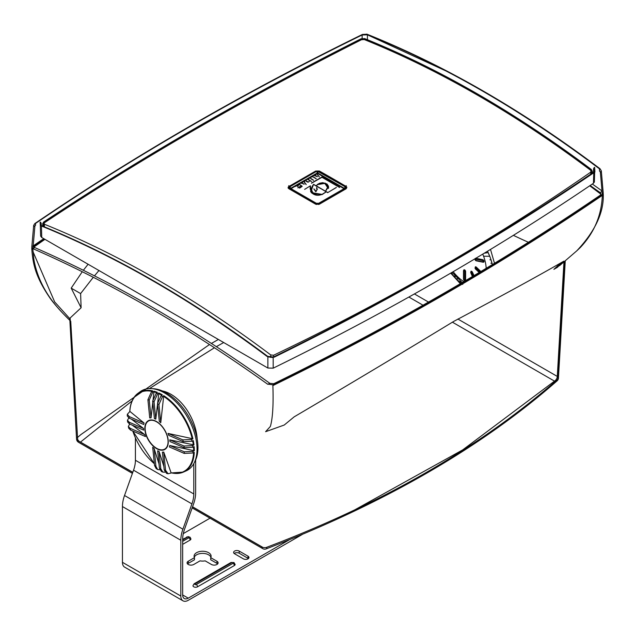 <?xml version="1.0" encoding="UTF-8"?>
<svg xmlns="http://www.w3.org/2000/svg" width="635" height="635" viewBox="0 0 635 635"><rect width="100%" height="100%" fill="white"/><g stroke="black" fill="none" stroke-linecap="round" stroke-linejoin="round"><path stroke-width="0.95" d="M145.225 430.117A16.208 9.358 60 0 1 161.076 425.45A16.208 9.358 60 0 1 163.512 449.612A16.208 9.358 60 0 1 145.225 430.117M159.044 451.414L160.798 468.813L162.854 472.122L161.361 471.48L159.425 468.217L157.663 450.818A18.764 10.835 -120 0 0 159.044 451.414L163.846 466.336M154.138 448.524L155.932 466.336L157.647 469.527L156.17 468.606L154.527 465.439L152.694 447.254A18.764 10.835 -120 0 0 154.138 448.524L158.98 463.852M144.74 434.634A18.764 10.835 -120 0 0 145.455 436.562L130.627 430.117L128.738 428.292L128.341 426.466L130.207 428.315L144.74 434.634L132.294 425.18M143.558 429.268A18.764 10.835 -120 0 0 143.661 430.125L129.476 423.958L127.619 421.997L127.437 420.251L129.302 422.267L143.494 428.434A18.764 10.835 -120 0 0 143.558 429.268M131.413 419.14L143.494 428.434M144.089 423.029A18.764 10.835 -120 0 0 143.716 424.482L129.183 418.171L127.278 415.973L127.333 414.298L129.262 416.584L144.089 423.029L129.929 411.44L127.333 414.298M168.092 473.773L166.584 473.4L164.211 469.94L162.417 452.12A18.764 10.835 -120 0 0 163.727 452.049L165.56 470.233L168.092 473.773L171.513 472.892A45.553 26.305 -120 0 0 183.428 472.083A45.553 26.305 -120 0 0 194.27 452.334L192.961 452.985L184.198 453.398L169.37 446.953A18.764 10.835 -120 0 0 169.743 445.5L184.277 451.81L193.008 451.382L194.318 450.739A45.553 26.305 -120 0 0 194.151 446.619L192.842 447.27L184.15 447.715L169.966 441.547A18.764 10.835 -120 0 0 169.791 439.857L183.983 446.024L192.667 445.579L193.977 444.929A45.553 26.305 -120 0 0 193.294 440.587L191.984 441.238L183.253 441.658L168.719 435.348A18.764 10.835 -120 0 0 168.005 433.419L182.832 439.864L191.595 439.452L192.905 438.801A45.553 26.305 -120 0 0 163.727 395.676L160.766 422.727A18.764 10.835 -120 0 0 159.321 421.457L157.52 403.638L161.131 395.645L162.322 394.819A45.553 26.305 -120 0 0 158.837 393.001L155.789 419.163A18.764 10.835 -120 0 0 154.408 418.568L152.654 401.169L156.266 393.224L157.456 392.398A45.553 26.305 -120 0 0 154.043 391.224L151.043 417.862A18.764 10.835 -120 0 0 149.733 417.933L147.899 399.748L151.495 391.708L152.686 390.882A45.553 26.305 -120 0 0 137.962 393.327A45.553 26.305 -120 0 0 130.794 405.043M168.005 433.419L192.905 438.801M169.791 439.857L193.977 444.929M169.743 445.5L194.318 450.739M163.727 452.049L171.093 472.773A45.156 26.075 60 0 0 193.596 452.676M129.778 411.655C130.215 403.249 132.945 397.137 137.962 393.327L140.295 391.62A45.863 26.479 60 0 1 187.539 417.203A45.863 26.479 60 0 1 186.079 470.908L183.428 472.083L171.291 472.924M154.043 391.224L152.852 392.041L149.249 400.042L151.043 417.862M158.837 393.001L157.647 393.819L154.035 401.764L155.789 419.163M163.727 395.676L162.536 396.502L158.933 404.543L160.766 422.727M151.979 391.374A45.156 26.075 60 0 0 129.826 411.79L129.929 411.44M157.647 469.527L159.822 469.821M162.854 472.122L164.949 472.17M129.659 424.037L128.341 426.466M128.818 417.997L127.437 420.251M182.674 539.337L188.222 536.615L190.159 537.297L190.921 538.94A2.683 1.548 180 0 1 190.135 540.036L182.674 544.346M197.548 586.796A2.683 1.548 180 0 1 194.62 587.129A2.683 1.548 180 0 1 192.961 585.7L194.127 583.763A1.834 1.056 60 0 1 195.048 583.851A0.849 0.492 0 0 0 196.247 584.549A1.834 1.056 60 0 1 197.548 586.796L234.331 565.555A1.834 1.056 -120 0 0 233.037 563.308A0.849 0.492 0 0 0 231.831 562.618L195.048 583.851M194.127 583.763L230.918 562.523L233.974 562.531L235.125 564.459A2.683 1.548 180 0 1 234.331 565.555M248.388 558.578A3.278 1.889 0 0 0 247.999 558.308L239.197 553.228A3.278 1.889 0 0 0 234.18 553.49M239.197 551.085L247.999 556.165A3.278 1.889 180 0 1 248.96 557.506A3.278 1.889 180 0 1 246.936 559.252A3.278 1.889 180 0 1 243.372 558.84L234.569 553.76A3.278 1.889 180 0 1 233.609 552.426A3.278 1.889 180 0 1 235.633 550.672A3.278 1.889 180 0 1 239.197 551.085L239.197 553.228M194.477 557.649A8.517 4.921 180 0 1 194.08 556.165A8.517 4.921 180 0 1 202.597 551.251A8.517 4.921 180 0 1 211.114 556.165A8.517 4.921 180 0 1 210.717 557.649L216.964 561.253A3.929 2.27 180 0 1 218.115 562.856A3.929 2.27 180 0 1 215.686 564.952A3.929 2.27 180 0 1 211.399 564.459L205.161 560.856A8.517 4.921 180 0 1 200.033 560.856L193.794 564.459A3.929 2.27 180 0 1 189.508 564.952A3.929 2.27 180 0 1 187.079 562.856A3.929 2.27 180 0 1 188.238 561.253L194.477 557.649L194.477 559.784L188.238 563.388A3.929 2.27 0 0 0 187.547 563.928M217.646 563.928A3.929 2.27 0 0 0 216.964 563.388L210.717 559.784L210.717 557.649M210.907 557.236A8.517 4.921 0 0 0 202.597 553.387A8.517 4.921 0 0 0 194.286 557.236M182.991 600.821L124.611 567.118A10.485 6.056 -60 0 1 122.444 562.316L122.444 506.547L180.824 540.25L180.824 596.027A10.485 6.056 120 0 0 182.991 600.821A10.485 6.056 120 0 0 188.238 600.305L302.197 534.511M124.523 495.498L133.541 470.202L191.921 503.904L182.904 529.201L124.523 495.498A26.21 15.129 120 0 0 122.444 506.547M193.794 463.621L193.794 493.959L135.414 460.256A23.59 13.621 -60 0 1 133.541 470.202M135.414 460.256L135.414 437.88M183.301 533.606L210.002 518.192M152.4 388.699A44.553 25.725 60 0 1 187.865 415.036A44.553 25.725 60 0 1 195.643 459.915L195.643 492.887A26.21 15.129 -60 0 1 193.564 503.944L184.547 529.233A23.59 13.621 120 0 0 182.674 539.186L182.674 594.955L188.238 598.162A7.866 4.54 -60 0 1 184.301 598.551A7.866 4.54 -60 0 1 182.674 594.955M191.921 503.904A23.59 13.621 120 0 0 193.794 493.959M180.824 540.25A26.21 15.129 -60 0 1 182.904 529.201M289.377 539.766L188.238 598.162M479.274 272.471L475.409 268.986L475.329 266.851A1.373 0.794 60 0 1 476.321 267.144L480.885 271.502M481.354 271.947L481.862 272.423M470.765 272.725L470.987 271.248A1.373 0.794 60 0 1 472.464 272.232L474.02 275.606M474.281 276.169L474.567 276.789M465.622 280.138L464.693 280.138A0.722 0.413 60 0 1 463.677 279.551L463.677 270.454A1.373 0.794 60 0 1 463.963 269.827A1.373 0.794 60 0 1 465.026 270.192A1.373 0.794 60 0 1 465.622 271.582L465.622 280.138A1.373 0.794 60 0 1 465.439 280.694M475.821 258.286L482.767 259.691A1.373 0.794 60 0 1 483.902 260.826A1.373 0.794 60 0 1 483.759 262.128A1.373 0.794 60 0 1 483.37 262.176A0.659 0.476 101.4 0 1 483.1 262.231L483.759 262.128M44.41 239.03L34.647 245.642L33.972 246.626L34.83 247.634C113.173 281.932 191.516 327.16 269.859 383.334L273.78 383.707C391.62 326.041 500.475 263.192 600.353 195.159L601.028 193.969L600.17 192.627L590.153 185.499M34.036 246.951L44.934 239.331M325.636 191.056L327.795 187.817L324.739 183.245L327.755 186.968L327.795 187.817M327.755 186.968L325.533 191.119L327.66 188.135M316.309 185.674L317.595 184.364L325.152 183.07L328.438 188.428L328.573 187.333L325.152 183.07M325.215 183.325L317.492 184.428L316.214 186.047L317.492 184.642L325.215 183.325L328.16 185.698M328.573 187.46L328.438 188.428M309.261 181.546L307.975 181.951L306.054 180.665L306.229 181.348L307.975 182.221L308.935 181.737L307.975 182.007L306.102 181.054L307.975 181.951L309.031 181.681M304.705 181.896L304.776 180.499L304.705 181.896L304.752 180.769L307.221 179.213L311.396 181.515M305.403 180.261L307.38 178.935L311.301 181.245L307.403 179.213M305.403 180.046L304.752 180.769M315.738 176.022L317.381 176.625M298.117 187.635L298.815 186.992M298.061 187.857L298.767 186.968L300.442 186.499L299.696 187.254L298.767 186.968L297.982 187.952M298.744 187.238L299.696 187.254L299.196 187M297.585 186.293L297.307 185.817L298.648 185.102L297.434 185.92L297.648 186.674L297.442 185.92L298.633 185.285M300.466 186.642L299.712 186.976M310.578 191.452L311.555 192.929L322.072 194.596L326.319 191.794L322.072 194.381L311.444 192.651L313.468 194.08L322.143 194.342L326.43 191.73L327.533 192.58M304.681 189.325L310.348 185.841L311.444 192.651M326.319 191.794L327.438 192.318L326.517 191.786M310.253 185.896L304.641 189.381M310.253 186.111L310.15 188.865L310.475 185.944M302.585 183.618L304.213 184.039M310.999 178.911L313.365 180.062L310.523 178.173L313.452 180.324M316.071 178.498L313.674 177.109L316.071 178.498M316.159 178.76L313.761 177.379M309.11 178.348L311.388 176.728M310.618 177.221L309.15 177.959L308.975 178.673L310.618 177.221L312.182 176.919L310.698 176.959M308.975 178.673L309.15 178.102M325.43 191.397L317.103 186.301L325.43 191.183L317.103 186.301L316.46 188.619M314 189.151L315.778 191.714L317.357 189.127M317.27 189.103L316.055 191.429M317.135 186.579L325.39 191.127M312.142 187.166L313.531 184.38L316.095 185.761M313.523 184.428L311.42 189.992L313.293 193.516L311.42 190.135M299.212 183.832L300.347 182.92L301.355 183.396L302.681 182.634M306.03 184.293L303.53 181.126L306.094 184.293M303.554 181.158L302.419 181.769M302.308 181.912L303.649 181.419L306.126 184.547M295.839 186.253L295.997 185.539L295.862 186.428L295.989 185.801L295.862 186.428L295.989 185.801L298.053 184.65L299.49 184.626L302.125 186.412L299.569 188.166L302.125 186.198L299.569 187.952M327.747 187.15L324.675 183.42M311.515 183.229L321.969 177.3L339.566 187.46M327.739 192.588L336.264 187.563M312.372 176.236L313.476 175.601L314.515 175.8L315.857 174.808M315.46 174.315L316.809 173.823L319.278 176.951M316.714 173.561L319.246 176.697M313.476 175.601L314.357 175.593L313.634 175.371L312.372 176.339M321.786 177.3L311.61 182.959L321.937 177.022L339.471 187.19L321.969 177.3M290.576 188.389L317.04 173.109L317.96 173.109L344.48 188.42M600.353 195.159L601.012 195.485A2803.922 1618.829 0 0 1 274.344 384.088L272.804 384.786L267.51 384.111C189.301 328.073 111.109 282.924 32.941 248.682L34.83 226.83L33.687 225.362L34.861 223.544A1.31 0.818 -124.3 0 0 34.846 223.56A1.31 0.818 -124.3 0 1 35.449 223.496C135.557 155.297 244.681 92.289 362.839 34.473L366.371 34.258C443.889 65.326 521.557 110.172 599.392 168.791L599.551 171.14A1.31 0.818 55.7 0 1 600.392 172.553L602.313 194.54L603.218 192.905L601.313 170.855L600.392 172.553M589.74 185.785L601.004 194.27M43.791 238.673A2803.922 1618.829 -0 0 0 33.988 245.316L32.687 246.158M33.687 225.354L31.782 247.333L32.941 248.682M601.012 195.485L602.313 194.54M601.996 190.913L592.328 184.031M362.14 38.425L362.125 34.988C243.911 92.829 134.739 155.853 34.608 224.084M445.961 70.961L367.419 34.814L367.435 39.719M367.419 34.814L362.125 34.988M41.402 225.973A1.31 0.865 -67.9 0 1 41.434 226.131L40.608 225.655M273.177 357.561A1.31 0.691 -116.1 0 0 273.177 357.568L273.193 368.165L267.867 368.038L41.616 237.411L40.624 236.061L40.291 225.004L41.235 223.655L41.291 225.584M41.235 223.655A1.31 0.818 55.8 0 0 40.076 222.052L40.354 225.552C115.737 256.191 191.302 299.815 267.057 356.433L274.161 357.195C389.747 300.514 496.665 238.784 594.924 172.006L594.646 167.307A1.31 0.635 127.1 0 0 593.566 168.807L594.701 170.966M593.765 172.482L593.455 183.261L594.36 182.047L594.67 172.18M593.455 183.261A2797.405 1615.067 180 0 1 273.193 368.165M273.177 357.568L267.859 356.854L267.867 368.038M267.057 356.433A1.31 0.635 -53.2 0 1 267.708 356.354A1.31 0.635 -53.2 0 1 267.716 356.362A1.31 0.635 -53.2 0 1 267.724 356.362L273.455 356.989A1.31 0.691 -116.1 0 0 273.439 356.997A1.31 0.691 -116.1 0 1 274.161 357.195M40.354 225.552A1.31 0.865 -67.9 0 1 40.989 225.465A1.31 0.865 -67.9 0 1 40.997 225.465A1.31 0.865 -67.9 0 1 41.013 225.473C116.38 256.127 191.953 299.752 267.708 356.354M34.83 226.83A1.31 0.865 111.6 0 1 35.608 225.227L35.449 223.496M599.392 168.791A1.31 0.627 -53 0 1 600.019 168.727A1.31 0.627 -53 0 1 600.027 168.727A1.31 0.627 -53 0 1 600.035 168.735M366.371 34.258A1.31 0.865 -68.2 0 1 366.982 34.187A1.31 0.865 -68.2 0 1 366.99 34.195A1.31 0.865 -68.2 0 1 366.998 34.195L362.394 34.449A1.31 0.691 -116.1 0 0 362.379 34.457C244.181 92.281 135.009 155.313 34.861 223.544M362.839 34.473A1.31 0.691 -116.1 0 0 362.394 34.449M43.482 222.464C140.74 158.036 246.491 96.98 360.743 39.299L365.006 39.14A1075.015 620.665 60 0 1 477.822 94.488M592.272 173.109L592.272 171.283L591.518 173.617M591.248 169.41A1.048 0.508 126.9 0 0 591.241 169.402A1.048 0.508 126.9 0 0 590.717 169.458A1076.063 621.268 -120 0 0 364.157 38.656A1.048 0.691 -68 0 1 364.665 38.592C440.198 69.151 515.723 112.752 591.241 169.402L592.272 171.291M364.974 38.989A1.048 0.691 -68 0 1 365.006 39.14L365.006 39.862M364.157 38.656L361.315 38.846C247.094 96.504 141.383 157.543 44.164 221.948L44.283 223.329A1.048 0.691 -68 0 0 43.648 224.671L42.728 223.568L42.728 226.171M591.518 172.53A1.048 0.643 55.2 0 0 590.836 171.363L590.717 169.458M302.689 195.707A1074.753 620.514 -120 0 0 289.703 188.349L289.703 187.317A1.31 0.754 60 0 0 288.758 185.698L288.758 187.801A1076.063 621.268 60 0 1 315.666 203.335L319.373 203.375L346.242 187.865L346.242 185.682A1.31 0.746 -59.1 0 0 345.297 187.277L345.297 189.151M319.095 203.517L316.571 203.859A1074.753 620.514 -120 0 0 315.92 203.47M289.314 187.841L289.409 187.738A1.31 0.77 119.1 0 0 289.409 187.73A1.31 0.77 119.1 0 0 288.758 187.801M315.666 203.335A1.31 0.746 -59.1 0 1 316.317 203.271L316.317 203.271A1.31 0.746 -59.1 0 1 316.333 203.279M316.563 203.692A1.31 0.746 -59.1 0 1 316.571 203.859L316.571 204.486M560.11 263.596L553.887 269.351L557.284 267.414L563.809 261.168C539.345 275.32 502.642 295.394 453.707 321.405C402.376 352.639 349.186 384.453 294.156 416.854L284.234 425.037L265.613 431.689L270.367 426.458C272.701 418.338 273.534 404.709 272.875 385.588C391.731 327.517 501.547 264.12 602.321 195.382C601.567 215.328 594.233 232.696 580.327 247.499L576.778 250.841C595.265 231.1 604.083 212.114 603.25 193.865L602.321 195.382M601.877 195.683L601.94 194.818M603.171 193.294L603.25 193.865M266.883 547.235A3.929 2.413 179.7 0 1 261.922 546.949A3.929 2.27 120 0 0 262.739 548.64A3.929 3.929 0 0 0 266.121 548.902A3.929 1.786 -111.1 0 0 266.121 548.902A3.929 1.786 -111.1 0 0 266.883 547.235L272.359 545.132C384.754 501.833 478.671 447.611 554.109 382.468L557.776 379.293A3.929 2.667 49.2 0 1 557.078 380.889A3.929 2.667 49.2 0 1 557.07 380.897A3.929 2.667 49.2 0 1 556.974 380.976M555.403 381.349A3.929 2.667 49.2 0 1 554.506 381.127A3.929 2.27 120 0 0 557.284 376.42L563.951 261.93M558.435 378.039A3.929 2.254 -176.8 0 1 558.435 378.127A3.929 2.254 -176.8 0 1 558.435 378.135A3.929 2.254 -176.8 0 1 557.776 379.293L564.737 261.255M77.645 439.356A3.929 2.667 -130.8 0 0 80.494 442.087A3.929 2.27 -60 0 1 80.399 442.143M69.866 320.334L76.565 439.095A3.929 3.929 0 0 0 78.526 442.285A3.929 2.27 -60 0 1 77.716 440.595A3.929 2.278 176.8 0 1 76.565 439.103A3.929 2.278 176.8 0 1 76.565 439.095A3.929 2.278 176.8 0 1 76.565 439.063M69.572 319.524L70.136 317.992L70.302 320.762M132.763 472.376L77.716 440.595L70.731 321.231L70.263 320.802M77.224 437.737L80.883 434.586L209.494 344.527M211.391 343.44L218.392 339.471M70.731 321.231L65.461 315.928C47.966 298.696 37.425 279.821 33.853 259.294L32.901 249.634L31.917 248.864L31.869 247.801M69.739 318.595L54.673 301.935L33.004 251.698M32.766 248.602L32.829 249.603M513.39 235.347A763.357 455.835 -118.2 0 0 528.423 242.284M529.114 242.594A763.357 455.835 -118.2 0 0 529.852 242.919M494.689 264.684L494.594 263.954M494.49 263.287L490.514 249.428M461.383 284.583L460.812 284.131M460.311 283.71L450.723 273.129M82.264 271.732L71.191 288.123L81.113 307.761L70.136 317.992M88.09 264.247L83.36 270.272M81.113 307.761L80.613 293.568L93.297 277.281M94.472 275.852L98.949 270.518M71.191 288.123L80.613 293.568M451.167 272.875A39.314 21.479 -122.5 0 0 461.137 283.226M461.653 283.639A39.314 21.479 -122.5 0 0 462.232 284.083M492.641 265.922A39.314 21.479 -122.5 0 0 492.498 265.224M492.355 264.589A39.314 21.479 -122.5 0 0 487.505 251.246M461.2 283.186A39.211 21.423 57.5 0 1 459.859 282.067L460.105 280.94M462.288 284.051A39.211 21.423 57.5 0 1 461.716 283.599M462.859 283.075L462.724 284.385M489.895 259.763L490.998 259.921A39.211 21.423 57.5 0 1 492.038 263.541L490.895 263.215M484.275 253.206L488.093 252.603A39.211 21.423 57.5 0 1 489.672 256.262L483.584 256.23M452.406 272.709L451.747 273.526A39.211 21.423 57.5 0 1 451.215 272.844M454.827 275.717L454.342 276.614A39.211 21.423 57.5 0 0 457.049 279.463L457.422 278.455M461.185 281.805L459.859 282.067M455.454 276.392L454.342 276.614M162.393 390.954A39.314 23.852 62.7 0 1 197.183 439.055M288.346 187.5L288.782 188.659L288.155 188.111L288.147 187.142M288.266 187.825L288.957 188.77M289.33 186.245L315.643 171.053L319.349 171.013A1075.015 620.665 60 0 1 345.686 186.206M345.496 186.523A1074.753 620.514 -120 0 0 319.167 171.331L317.849 170.974M317.119 170.99L289.512 186.571M346.845 187.119L346.226 188.706L319.357 204.224L315.651 204.184A1075.015 620.665 -120 0 0 288.774 188.666L315.651 204.184A1074.753 620.514 60 0 0 302.316 196.35M315.833 204.28L319.357 204.224L346.226 188.706L346.67 187.539M591.153 171.641L590.725 172.141C493.522 239.625 387.81 300.665 273.574 355.243L270.732 354.917A1075.015 620.665 -120 0 0 44.394 224.242L43.839 223.806M43.95 223.147L44.275 222.861C141.478 158.44 247.19 97.409 361.426 39.759L364.268 39.56A1075.015 620.665 60 0 1 590.606 170.243L591.185 171.005M144.931 430.038A16.573 9.565 -120 0 0 163.616 449.961A16.573 9.565 -120 0 0 161.123 425.267A16.573 9.565 -120 0 0 144.931 430.038M154.353 463.74A45.156 26.075 60 0 1 132.802 431.062L154.361 463.78M153.694 391.787A45.156 26.075 60 0 1 156.813 392.843M158.488 393.565A45.156 26.075 60 0 1 161.711 395.24M163.37 396.248A45.156 26.075 60 0 1 192.238 438.904M192.667 440.896A45.156 26.075 60 0 1 193.31 445.032M193.5 446.945A45.156 26.075 60 0 1 193.643 450.834M151.495 391.708A45.41 26.218 60 0 1 152.852 392.041M156.266 393.224A45.41 26.218 60 0 1 157.647 393.819M161.131 395.645A45.41 26.218 60 0 1 162.536 396.502M191.595 439.452A45.41 26.218 60 0 1 191.984 441.238M192.667 445.579A45.41 26.218 60 0 1 192.842 447.27M193.008 451.382A45.41 26.218 60 0 1 192.961 452.985M149.249 400.042A38.973 22.503 -120 0 0 147.899 399.748M154.527 465.439A38.973 22.503 -120 0 0 155.932 466.336M154.035 401.764A38.973 22.503 -120 0 0 152.654 401.169M159.425 468.217A38.973 22.503 -120 0 0 160.798 468.813M158.933 404.543A38.973 22.503 -120 0 0 157.52 403.638M164.211 469.94A38.973 22.503 -120 0 0 165.56 470.233M183.253 441.658A38.973 22.503 -120 0 0 182.832 439.864M184.198 453.398A38.973 22.503 -120 0 0 184.277 451.81M184.15 447.715A38.973 22.503 -120 0 0 183.983 446.024M130.207 428.315A38.973 22.503 -120 0 0 130.627 430.117M129.262 416.584A38.973 22.503 -120 0 0 129.183 418.171M129.302 422.267A38.973 22.503 -120 0 0 129.476 423.958M190.135 540.036A1.834 1.056 -120 0 0 188.833 537.789L182.674 541.345M182.674 539.956L187.635 537.099A0.849 0.492 180 0 1 188.833 537.789M186.714 537.004A1.834 1.056 60 0 1 187.635 537.099M230.918 562.523A1.834 1.056 60 0 1 231.831 562.618M196.247 584.549L233.037 563.308M247.999 556.165L247.999 558.308M216.964 561.253L216.964 563.388M188.238 561.253L188.238 563.388M482.743 254.127A30.488 17.605 60 0 1 486.18 268.319M486.204 269.026A30.488 17.605 60 0 1 486.212 269.812M465.13 282.377A30.488 17.605 60 0 1 464.447 281.996M463.844 281.63A30.488 17.605 60 0 1 453.192 271.685M482.767 259.691A0.659 0.476 101.4 0 0 482.449 260.556A0.722 0.413 60 0 1 482.767 261.858A0.659 0.476 101.4 0 0 483.1 262.231L476.044 260.802A0.659 0.476 101.4 0 0 476.321 260.755M482.767 261.858L475.71 260.429A0.659 0.476 101.4 0 0 476.044 260.802L475.329 258.318M475.71 260.429A0.722 0.413 60 0 1 475.401 259.128A0.659 0.476 -78.6 0 1 475.512 258.477M475.401 259.128L482.449 260.556M480.243 273.399L479.735 272.915M479.147 272.542L475.615 268.986M475.401 268.78A0.722 0.413 60 0 1 475.71 267.843L476.321 267.144M475.71 267.843L480.068 271.994M480.536 272.431L481.044 272.915M472.4 276.566L470.797 272.812A0.722 0.413 60 0 1 471.622 272.598L472.464 272.232M471.622 272.598L473.234 276.074M473.488 276.638L473.773 277.257M473.051 277.685L472.765 277.066M472.503 276.503L470.797 272.812M463.677 279.551L463.677 279.011M463.677 270.986A0.722 0.413 60 0 1 464.693 271.582L465.622 271.582M464.693 271.582L464.693 280.138M122.444 562.316L180.824 596.027M34.647 246.293L33.988 245.316M304.776 180.499L304.633 180.975M307.221 179.213L305.491 179.991M311.436 181.57L307.38 178.935L305.498 179.991M317.127 176.435L315.643 175.76L317.19 176.689M317.365 176.371L315.698 176.189M298.744 187.023L298.085 187.627M299.704 187.007L300.466 186.428M299.49 184.626L302.125 186.428L299.49 184.412L298.053 184.436L295.989 185.587L295.862 186.214L298.101 184.396L299.458 184.372L301.99 186.095M298.053 184.65L299.458 184.372M295.997 185.539L298.101 184.396M311.475 192.643L310.142 188.682L311.531 192.659C314.508 195.453 318.024 196.009 322.096 194.326L326.334 191.738L327.573 192.635M303.974 184.031L302.49 183.348L304.03 184.285M313.492 180.38L310.65 178.491M310.523 178.173L310.904 178.641M312.944 176.824L313.674 177.109M309.15 177.959L312.174 176.673M308.975 178.459L309.269 177.887M317.23 188.889L316.032 191.452L317.476 188.897M315.722 191.421L313.88 188.857L316.151 191.413M315.651 191.421L313.984 188.897M313.293 193.302L313.388 193.143C310.936 190.309 311.023 187.381 313.642 184.348L316 185.706M316.087 185.753L313.738 184.404M303.435 181.396L302.363 181.8M344.741 186.539L344.837 187.127L344.805 186.531L317.96 171.077L317.04 171.077L290.258 186.539L317.127 171.021L344.741 186.539M290.258 186.968L290.163 188.158L290.258 186.968M316.595 173.799L315.516 174.204M315.571 174.173L316.69 173.53L319.183 176.697M312.293 176.316L313.507 175.323L314.539 175.522L315.968 174.585L314.515 175.585L315.928 174.768M327.7 192.643L336.359 187.396M317.127 171.021L317.04 173.109M317.873 171.021L317.96 173.109M344.837 187.127L344.837 188.214M274.344 384.088L273.78 383.707M269.859 383.334L267.779 384.294M600.162 193.199L600.17 192.627L602.036 191.341M34.83 247.634L32.956 248.452M41.434 226.131L41.759 237.498M593.566 168.807L593.471 172.291M593.987 171.934A1.31 0.818 55.8 0 1 594.035 171.91A1.31 0.818 55.8 0 1 594.035 171.902A1.31 0.818 55.8 0 1 594.924 172.006M591.352 171.934L591.352 173.728M360.743 39.299L360.743 40.1M43.648 224.671L43.648 226.552M44.164 221.948A1.048 0.659 -123.5 0 0 43.696 221.988L43.696 221.988A1.048 0.659 -123.5 0 0 43.68 222.004M42.728 223.583L43.696 221.988C140.954 157.559 246.705 96.504 360.95 38.822A1.048 0.548 63.2 0 1 360.95 38.822A1.048 0.548 63.2 0 1 361.315 38.846M289.703 187.896L289.703 187.317M289.703 188.349L289.703 189.095M318.445 203.716A1.31 0.754 60 0 0 318.429 203.898L318.429 204.51M345.027 187.127L345.297 187.944M289.758 189.333L289.314 188.674A1.31 0.754 0 0 0 289.385 188.92M346.242 187.865A1.31 0.754 -120 0 0 345.575 187.785L318.699 203.303A1.31 0.754 60 0 1 318.699 203.303A1.31 0.754 60 0 1 318.699 203.295A1.31 0.754 60 0 1 319.373 203.375M345.551 189.008A1.31 0.754 0 0 0 345.686 188.674L345.686 188.19M354.37 510.088L462.717 449.874L554.506 381.127L452.382 322.159M414.417 293.941L428.514 302.077M429.133 302.435L429.816 302.831M457.891 319.04L557.284 376.42M424.307 305.951L423.616 305.554M423.005 305.205L408.884 297.045M223.695 342.535L216.36 346.662M214.447 347.758L149.431 388.58M132.088 400.899L80.494 442.087L132.802 472.289M192.548 506.786L262.827 547.362M261.922 546.949L192.516 506.881M289.322 188.778A1.31 0.754 60 0 1 288.973 187.92M288.401 188.222A2.357 1.365 180 0 1 288.79 187.817M319.167 171.728L319.349 171.013M315.643 171.053L315.833 171.728M346.091 188.69L319.167 204.319M344.019 188.682L318.238 173.807A1.048 0.603 0 0 0 316.921 173.728M316.77 173.792A1.048 0.603 0 0 0 316.762 173.807L313.96 175.419M346.012 188A1.31 0.754 -60 0 1 345.678 188.778M312.325 176.363L311.825 176.649M311.213 177.006L309.118 178.213M308.991 178.284L307.626 179.078M307.396 179.205L304.832 180.689M304.546 180.856L303.76 181.308M303.617 181.388L300.799 183.015M300.506 183.19L299.212 183.936M299.172 183.959L298.553 184.317M297.918 184.682L295.989 185.793M295.862 185.864L291.044 188.651M270.732 357.426L270.732 354.917M273.574 356.933L273.574 355.243M44.394 224.242L44.394 226.854M590.725 174.157L590.725 172.141M452.112 272.32L462.209 282.591M462.748 282.996L463.352 283.424M480.116 273.471L479.608 272.986M472.948 277.749L472.662 277.13M463.963 269.827L463.486 270.724L463.486 279.281L465.336 280.765M327.668 187.904L325.509 191.381M328.573 187.547L328.414 186.166L327.001 183.999L322.794 182.689L319.659 183.205L317.516 184.364L316.182 185.991M297.72 186.388L297.434 185.912M304.228 184.007L302.593 183.571M316.198 178.816L312.92 176.768M312.182 176.649L311.404 176.697M316.135 186.031L313.531 184.38L311.42 190.206M302.72 182.364L301.387 183.118L300.347 182.92L299.141 183.904M306.165 184.61L303.633 181.15L302.292 182.086M319.318 177.014L316.786 173.553L315.444 174.49M339.606 187.516L321.937 177.022L311.483 183.277M289.973 188.047L290.195 186.531L317.063 171.013L317.937 171.013L344.805 186.531L345.027 188.103M594.035 171.902C495.856 238.649 388.993 300.339 273.455 356.989M40.291 224.988L40.997 225.465M594.035 171.91L594.709 170.894M366.982 34.187C444.54 65.254 522.216 110.101 600.019 168.727L601.313 170.855M360.95 38.822L364.665 38.592M289.314 188.674L289.314 188.111M289.409 187.738L316.317 203.271L318.706 203.303M345.242 189.333L345.686 188.674M557.078 380.889A3.929 3.929 0 0 0 558.435 378.135L565.269 260.802M557.062 380.897C481.076 447.469 384.096 503.468 266.113 548.902M262.739 548.64L192.159 507.889M132.405 473.392L78.526 442.285M70.294 320.834C56.674 307.483 51.078 299.625 50.022 298.101C34.798 275.868 32.766 262.684 31.75 248.348M559.506 265.724L576.778 250.841M346.099 188.698L346.734 187.849M43.775 226.6L43.775 223.925M591.225 173.815L591.225 171.736"/></g></svg>
